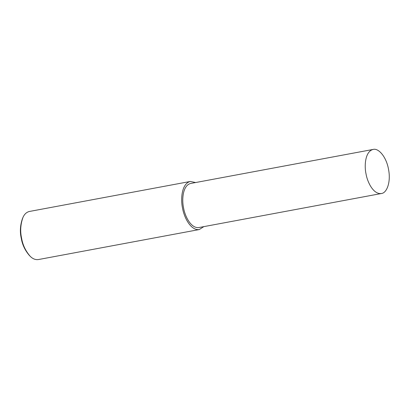 <?xml version="1.0" encoding="UTF-8"?>
<svg xmlns="http://www.w3.org/2000/svg" width="409" height="409" viewBox="0 0 409 409"><rect width="100%" height="100%" fill="white"/><g stroke="black" fill="none" stroke-linecap="round" stroke-linejoin="round"><path stroke-width="0.61" d="M195.599 182.542L190.308 181.458L29.356 211.473C26.488 212.189 24.335 214.224 22.904 217.578C20.486 224.546 20.056 231.438 21.616 238.253C22.71 244.889 25.542 250.87 30.108 256.198C32.643 258.81 35.384 259.93 38.328 259.567L199.275 229.551L203.825 226.632M22.904 217.578L22.5 218.488C20.179 225.165 19.77 231.77 21.263 238.299C22.316 244.659 25.026 250.39 29.402 255.497L30.108 256.198M190.308 181.458C181.56 183.518 180.517 199.434 182.562 208.237C183.999 217.036 190.635 230.773 199.275 229.551M373.141 149.433L190.681 183.462C182.665 185.349 181.703 199.94 183.585 208.012C184.899 216.075 190.983 228.667 198.902 227.547L381.362 193.518C386.807 193.089 391.055 182.123 388.55 169.444C386.362 156.703 378.422 147.864 373.141 149.433C365.125 151.325 364.163 165.916 366.045 173.983C367.359 182.046 373.443 194.638 381.362 193.518"/></g></svg>
